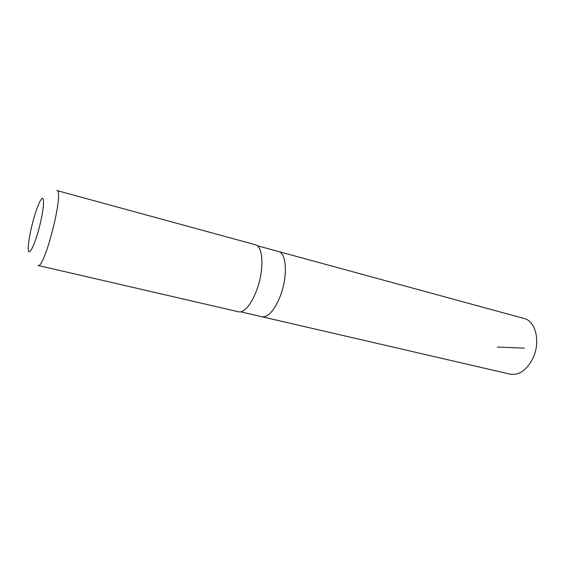 <?xml version="1.0" encoding="UTF-8"?>
<svg xmlns="http://www.w3.org/2000/svg" width="565" height="565" viewBox="0 0 565 565"><rect width="100%" height="100%" fill="white"/><g stroke="black" fill="none" stroke-linecap="round" stroke-linejoin="round"><path stroke-width="0.85" d="M257.386 245.747L278.446 251.496C286.427 252.866 287.896 275.692 280.692 295.064C274.781 310.107 268.552 317.339 261.998 316.767L510.153 374.171C519.419 375.506 527.131 369.934 533.289 357.447C540.649 341.345 535.535 320.955 524.172 318.512L278.446 251.496C286.427 252.866 287.896 275.692 280.692 295.064C274.781 310.107 268.552 317.339 261.998 316.767L240.732 311.845M238.649 311.809C245.069 313.533 254.872 299.577 259.406 281.405C264.024 263.248 262.005 246.312 255.535 244.793L56.846 190.539C64.622 189.995 44.564 269.604 37.975 265.444L238.649 311.809M33.858 218.182C30.397 230.675 28.525 240.612 28.25 248C28.024 258.403 34.592 246.199 39.635 226.035C44.748 205.886 44.748 192.029 40.016 201.295C38.074 205.067 36.019 210.696 33.858 218.182M497.348 347.03L524.249 348.132"/></g></svg>
